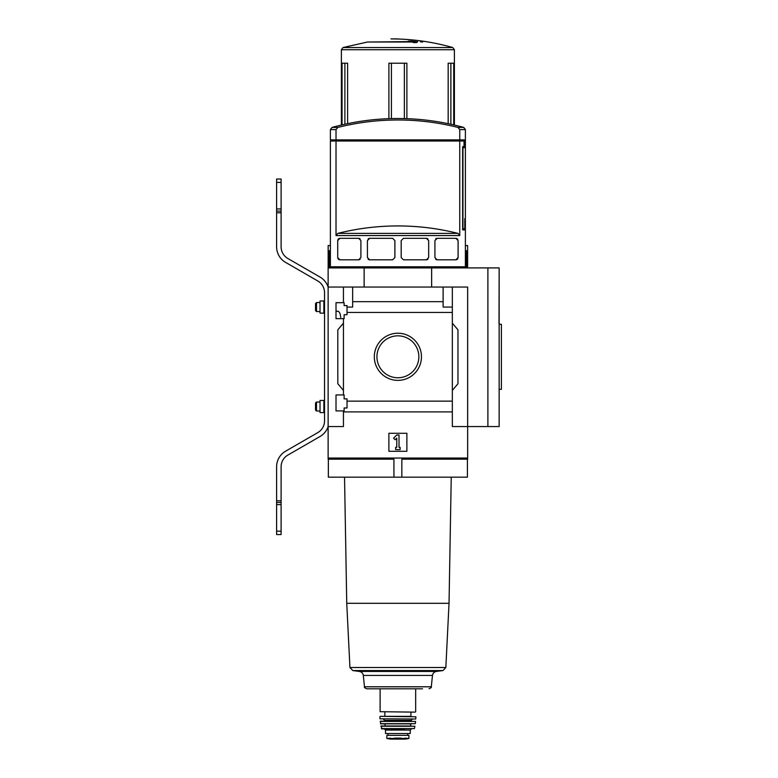 <?xml version="1.0" encoding="UTF-8"?>
<svg xmlns="http://www.w3.org/2000/svg" width="778" height="778" viewBox="0 0 778 778"><rect width="100%" height="100%" fill="white"/><g stroke="black" fill="none" stroke-linecap="round" stroke-linejoin="round"><path stroke-width="1.17" d="M340.686 317.414C340.356 313.534 339.373 311.472 337.749 311.229L336.008 311.229M336.008 410.91L336.008 394.932L344.109 394.932L344.109 398.871L347.037 398.871L347.037 407.983L344.109 407.983L344.109 410.91L336.008 410.91M336.008 318.649L336.008 302.681L344.109 302.681L344.109 305.598L347.037 305.598L347.037 314.711L344.109 314.711L344.109 318.649L336.008 318.649M343.438 318.649L343.438 394.932M343.438 302.681L343.438 287.043L328.131 287.043L328.131 267.914L499.145 267.914L499.145 426.548L487.894 426.548L487.894 267.914M374.315 356.791A23.573 23.573 0 0 1 409.675 336.378A23.573 23.573 0 0 1 409.675 377.213A23.573 23.573 0 0 1 374.315 356.791M343.438 410.91L343.438 426.548L328.131 426.548L328.131 458.048L467.646 458.048L467.646 426.548L452.339 426.548L452.339 401.137L347.037 401.137M452.339 401.137L452.339 312.445L347.037 312.445M281.111 534.554L276.608 534.554L281.111 534.554L281.111 466.781A13.498 13.498 0 0 1 287.86 455.091L320.03 436.507A18.001 18.001 0 0 0 328.131 426.539L328.131 287.043A18.001 18.001 0 0 0 320.03 277.075L287.86 258.5A13.498 13.498 0 0 1 281.111 246.801L281.111 208.951L276.608 208.951L276.608 179.037L281.111 179.037L281.111 208.951M452.339 312.445L452.339 307.067L443.12 307.067L443.12 301.679L352.658 301.679L352.658 307.067L347.037 307.067M443.12 301.679L443.12 287.043L343.438 287.043M452.339 411.902L343.438 411.902M464.787 219.756L465.39 219.756L465.39 266.786L330.387 266.786L330.387 141.003L336.018 141.003L336.018 235.549L337.827 233.381A246.033 246.033 0 0 1 457.95 233.381L337.827 233.381M464.933 219.756L464.933 229.889L462.628 229.889L464.933 229.889M457.95 233.381L459.759 235.549L459.759 141.003L464.028 141.003L464.028 146.634L462.628 146.634L462.628 229.889M337.73 240.295A2.246 2.246 0 0 0 337.72 240.577L339.967 238.321L358.648 238.321L360.895 240.577L360.895 257.567L358.648 259.813L339.967 259.813L337.72 257.567A2.246 2.246 0 0 0 337.74 257.858M337.72 240.577L337.72 257.567M369.667 259.813L367.42 257.567L367.42 240.577L369.667 238.321L392.647 238.321L394.893 240.577L394.893 257.567L392.647 259.813L369.667 259.813A2.246 2.246 0 0 1 368.12 259.191M403.442 259.813L401.195 257.567L401.195 240.577L403.442 238.321L426.422 238.321L428.668 240.577L428.668 257.567L426.422 259.813L403.442 259.813M437.178 259.813L434.921 257.567L434.921 240.577L437.178 238.321L455.85 238.321L458.096 240.577L458.096 257.567L455.85 259.813L437.178 259.813A2.246 2.246 0 0 1 435.67 259.23M336.018 139.884L330.387 139.884L330.387 129.595L332.031 127.427L337.827 127.427A246.033 246.033 0 0 1 457.95 127.427L459.759 129.595L459.759 139.884L336.018 139.884L336.018 129.595L337.827 127.427M339.383 141.003L339.383 139.884M457.513 141.003L457.513 139.884M459.759 129.595L465.39 129.595L465.39 218.637L464.787 218.637L464.787 228.761L462.949 228.761L462.949 147.752L464.252 147.752L464.252 139.884L459.759 139.884M487.894 426.548L467.646 426.548L467.646 287.043L443.12 287.043M352.658 287.043L352.658 301.679M452.339 287.043L452.339 307.067M343.438 390.43L337.808 383.729L337.808 329.862L343.438 323.152M452.339 323.152L457.97 329.862L457.97 383.729L452.339 390.43M388.883 451.298L388.883 433.297L406.884 433.297L406.884 451.298L388.883 451.298M364.133 287.043L364.133 267.914M431.644 287.043L431.644 267.914M376.931 356.791A20.957 20.957 0 0 1 408.372 338.644A20.957 20.957 0 0 1 408.372 374.947A20.957 20.957 0 0 1 376.931 356.791M393.58 438.17L396.761 434.99L399.017 434.99L399.017 447.36L400.135 447.36L400.135 449.606L395.642 449.606L395.642 447.36L396.761 447.36L396.761 438.17L395.175 439.755L393.58 438.17M332.031 127.427A247.511 247.511 0 0 1 397.889 118.509C420.237 118.519 442.186 121.494 463.737 127.427L457.95 127.427M459.759 141.003L336.018 141.003M338.041 258.724A2.246 2.246 0 0 0 338.615 259.366M339.276 259.706A2.246 2.246 0 0 0 339.967 259.813M358.648 259.813A2.246 2.246 0 0 0 360.156 259.23M360.146 238.904A2.246 2.246 0 0 0 358.648 238.321M339.967 238.321A2.246 2.246 0 0 0 338.955 238.564M338.615 238.778A2.246 2.246 0 0 0 338.041 239.42M369.667 238.321A2.246 2.246 0 0 0 368.12 238.943M426.422 259.813A2.246 2.246 0 0 0 427.968 259.191M427.968 238.943A2.246 2.246 0 0 0 426.422 238.321M455.85 259.813A2.246 2.246 0 0 0 456.861 259.57M457.201 259.366A2.246 2.246 0 0 0 457.775 258.724M457.775 239.42A2.246 2.246 0 0 0 457.201 238.768M456.54 238.438A2.246 2.246 0 0 0 455.85 238.321M437.178 238.321A2.246 2.246 0 0 0 435.661 238.904M347.61 123.663L347.61 63.222L342.048 63.222L342.048 124.888M406.884 118.664L406.884 63.222L388.893 63.222L388.893 118.664M453.73 124.888L453.73 63.222L448.167 63.222L448.167 123.663M328.131 458.048L328.131 459.176L393.931 459.176L393.931 477.177L467.413 477.177L467.413 459.176M499.145 269.042L499.009 323.58M467.646 458.048L467.646 459.176L467.325 458.048M330.387 245.547L328.16 245.547L328.16 267.914M465.39 245.547L467.617 245.547L467.617 267.914M328.16 250.72L330.387 250.72M465.39 250.72L467.617 250.72M328.355 459.176L328.355 477.177L393.931 477.177M328.452 458.048L328.452 459.176M467.325 459.176L401.837 459.176L401.837 477.177M414.159 42.576L414.159 42.012L413.419 42.596L416.551 42.537L417.689 41.788L411.397 41.069L408.314 41.127L413.05 41.574L370.211 42.012M414.159 42.012L367.508 42.012L343.01 47.555L341.377 49.724L341.377 125.044M420.392 40.962L420.392 41.759L422.639 42.051L422.639 41.273L420.392 40.962M499.145 389.311L501.392 389.311L501.392 324.28L499.145 324.28M422.551 688.802L366.72 688.802C364.726 687.898 363.978 687.227 364.483 686.789L363.297 675.43C362.898 673.165 361.576 671.832 359.31 671.433L436.468 671.433L442.993 670.558L352.784 670.558L359.31 671.433M415.219 712.142L380.111 711.695L415.219 712.142M410.94 712.142L410.94 716.334L380.345 716.334L415.88 716.791L380.345 716.334M415.578 719.028L379.965 718.814L415.578 719.028M404.638 721.167L391.139 721.167M380.17 721.42L415.598 721.42L380.393 721.167L380.675 723.871L415.326 723.676L380.452 723.676M411.163 725.981L384.614 725.981L411.163 725.981M380.88 726.253L414.898 726.253L381.103 725.981L381.813 728.937L414.392 728.587L381.376 728.587M404.638 728.937L384.39 728.937L385.509 730.065L385.509 733.547L410.269 733.547L410.269 730.065L385.509 730.065M404.92 738.166L408.917 738.439L408.917 735.346L386.861 735.346L386.861 738.439L390.537 738.166M408.917 738.439L386.861 738.439M394.465 738.098L401.312 738.098M316.5 311.57L316.5 302.564L315.537 303.527L315.537 310.597L316.5 311.57L320.03 311.57M316.5 411.017L316.5 402.022L315.537 402.985L315.537 410.055L316.5 411.017L320.03 411.017M276.608 534.554L276.608 466.781A18.001 18.001 0 0 1 285.604 451.191L317.784 432.617A13.498 13.498 0 0 0 324.533 420.917L324.533 292.664A13.498 13.498 0 0 0 317.784 280.975L285.604 262.39A18.001 18.001 0 0 1 276.608 246.801L276.608 208.951M281.111 500.808L276.608 500.808M281.111 212.773L276.608 212.773M323.862 300.989L323.862 313.145L320.03 313.145L320.03 300.989L323.862 300.989L324.533 300.318M323.862 400.446L323.862 412.593L320.03 412.593L320.03 400.446L323.862 400.446L324.533 399.766M459.759 235.549L336.018 235.549M336.018 129.595L330.387 129.595M343.01 47.555L452.767 47.555L454.401 49.724L341.377 49.724M329.279 250.72L329.279 267.914M466.499 250.72L466.499 267.914M344.897 63.222L344.897 124.247M391.412 63.222L391.412 118.587M404.365 63.222L404.365 118.587M450.88 63.222L450.88 124.247M451.24 477.177L449.032 603.3L346.745 603.3L344.537 477.177M449.032 603.3L445.843 667.505L349.935 667.505L352.784 670.558M364.483 686.789L431.294 686.789L432.48 675.43L363.297 675.43M412.515 719.028L411.163 720.379L384.614 720.379L383.262 719.028M411.163 720.379L384.167 721.167M411.163 723.871L384.614 723.871M405.387 739.09L390.391 739.09L405.328 739.1L408.917 738.478M281.111 182.412L276.608 182.412M281.111 504.63L276.608 504.63M281.111 531.18L276.608 531.18M281.111 211.091L276.608 211.091M281.111 502.491L276.608 502.491M464.272 267.914L465.39 266.786M331.506 267.914L330.387 266.786M465.39 129.595L463.737 127.427M454.401 49.724L454.401 125.044M499.145 390.002L499.145 426.548M397.889 38.9L390.955 38.9L397.889 39.007C416.531 39.59 434.824 42.44 452.767 47.555M346.745 603.3L349.935 667.505M445.843 667.505L442.993 670.558M432.48 675.43C432.869 673.165 434.202 671.832 436.468 671.433M431.294 686.789C431.8 687.227 431.051 687.898 429.048 688.802M380.111 688.802L380.111 711.695M415.666 688.802L415.666 711.695M384.838 712.142L384.838 716.334M415.88 716.791L415.802 718.814M379.897 716.791L379.965 718.814M415.598 721.42L415.326 723.676M385.061 724.318L385.061 725.534M410.716 724.318L410.716 725.534M414.898 726.253L414.392 728.587M410.269 730.065L411.387 728.937M388.076 733.547L388.076 735.346M407.701 733.547L407.701 735.346M397.889 739.1L390.78 738.799M390.391 739.09L386.861 738.478M316.5 302.564L320.03 302.564M316.5 402.022L320.03 402.022M323.862 313.145L324.533 313.816M323.862 412.593L324.533 413.274"/></g></svg>
